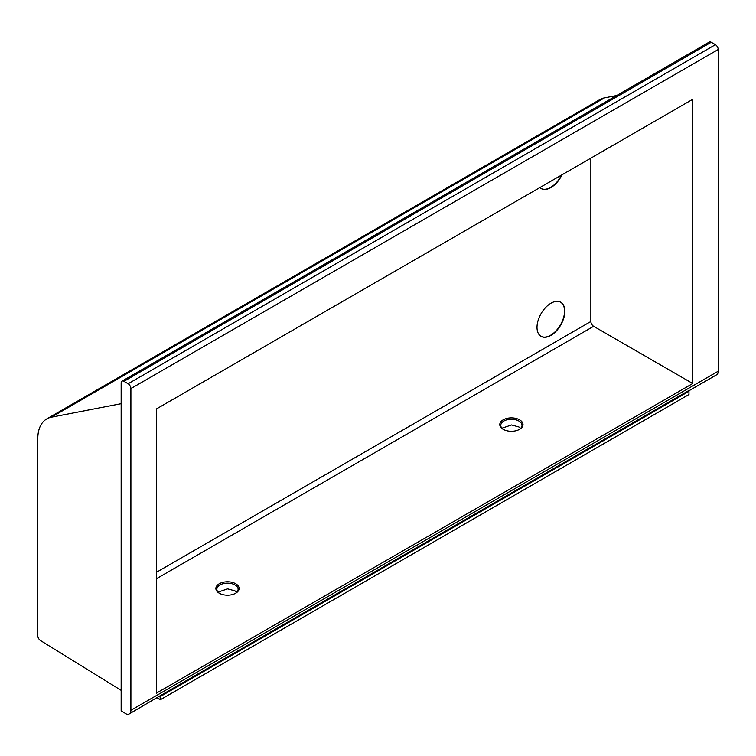 <?xml version="1.0" encoding="UTF-8"?>
<svg xmlns="http://www.w3.org/2000/svg" width="756" height="756" viewBox="0 0 756 756"><rect width="100%" height="100%" fill="white"/><g stroke="black" fill="none" stroke-linecap="round" stroke-linejoin="round"><path stroke-width="1.13" d="M501.956 428.198L511.538 424.957L518.909 426.96L520.657 428.378M503.543 429.512A10.631 6.133 180 0 1 500.765 425.373A10.631 6.133 180 0 1 507.323 419.703A10.631 6.133 180 0 1 518.909 421.035A10.631 6.133 180 0 1 522.018 425.373A10.631 6.133 180 0 1 519.24 429.512M219.637 593.422A10.631 6.133 180 0 1 216.859 589.283A10.631 6.133 180 0 1 223.417 583.623A10.631 6.133 180 0 1 235.003 584.946A10.631 6.133 180 0 1 238.112 589.283A10.631 6.133 180 0 1 235.333 593.422M218.049 592.109L227.632 588.867L235.003 590.871L236.76 592.288M503.184 429.313L503.184 429.313A11.614 6.7 180 0 1 503.184 419.835A11.614 6.7 180 0 1 519.608 419.835A11.614 6.7 180 0 1 519.608 429.313A11.614 6.7 180 0 1 503.184 429.313M219.278 593.224L219.278 593.224A11.614 6.7 180 0 1 219.278 583.745A11.614 6.7 180 0 1 235.702 583.745A11.614 6.7 180 0 1 235.702 593.224A11.614 6.7 180 0 1 219.278 593.224M540.937 336.278A19.684 11.359 120 0 0 550.642 335.22A19.684 11.359 120 0 0 563.456 318.011A19.684 11.359 120 0 0 560.621 302.192M550.916 303.241A19.684 11.359 -60 0 1 560.763 302.268A19.684 11.359 -60 0 1 563.778 318.04A19.684 11.359 -60 0 1 550.916 335.38A19.684 11.359 -60 0 1 541.079 336.363A19.684 11.359 -60 0 1 538.064 320.591A19.684 11.359 -60 0 1 550.916 303.241M540.937 188.433A19.684 11.359 120 0 0 550.642 187.384A19.684 11.359 120 0 0 561.51 175.071M562.001 174.787A19.684 11.359 -60 0 1 550.916 187.545A19.684 11.359 -60 0 1 541.079 188.518A19.684 11.359 -60 0 1 539.831 187.582M121.158 403.695L51.417 417.189A43.3 24.995 60 0 0 46.768 418.909A43.3 24.995 60 0 0 37.8 438.735L37.8 635.768A3.941 2.268 60 0 0 40.484 640.53L121.158 690.36M616.698 95.521L604.479 97.883A43.3 24.995 -120 0 0 599.829 99.603L46.768 418.909M128.123 383.755L123.946 381.336A3.941 2.268 -120 0 0 121.981 381.147A3.941 2.268 -120 0 0 121.158 382.952L121.158 710.82L126.195 713.929A7.872 4.545 -120 0 0 129.276 713.9A7.872 4.545 -120 0 0 130.901 710.29L130.901 388.575L718.2 49.499A3.941 2.268 -120 0 0 715.412 44.68L128.123 383.755A3.941 2.268 60 0 1 130.901 388.575M688.442 391.06L716.565 374.825A7.872 4.545 -120 0 0 718.2 371.224L718.2 49.499M123.946 381.336L711.245 42.27A3.941 2.268 -120 0 0 709.27 42.071L121.981 381.147M711.245 42.27L715.412 44.68M688.971 391.306L688.149 390.918L159.459 696.153L160.13 696.635L688.971 391.306L688.971 394.519L160.13 699.848L157.21 697.769M160.13 699.848L160.13 696.635M129.276 713.9L159.459 696.153M156.369 408.977L156.369 693.176L692.732 383.519L692.732 99.31L156.369 408.977M692.732 383.519L593.64 326.308L156.369 578.765M590.861 158.127L590.861 321.489A3.941 2.268 -120 0 0 593.64 326.308M51.417 417.189L604.479 97.883M718.2 371.224L130.901 710.29M156.369 572.33L590.861 321.489"/></g></svg>
